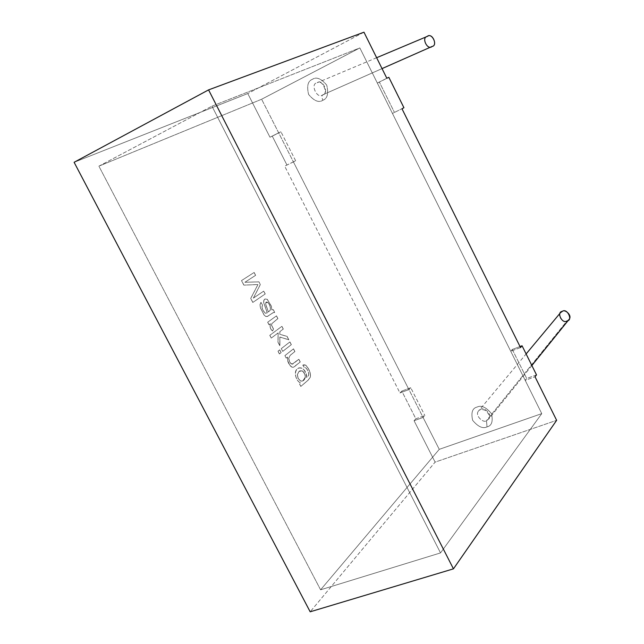 <?xml version="1.0" encoding="UTF-8"?>
<svg xmlns="http://www.w3.org/2000/svg" width="644" height="644" viewBox="0 0 644 644"><rect width="100%" height="100%" fill="white"/><g stroke="black" fill="none" stroke-linecap="round" stroke-linejoin="round"><path stroke-width="0.48" stroke-dasharray="3.22 2.42" d="M211.948 106.171L359.859 47.922L261.625 99.24L98.894 166.168L211.948 106.171L98.894 166.168L320.591 589.807L439.256 449.343L261.625 99.24L359.859 47.922L541.757 413.625L439.256 449.343L541.757 413.625L440.528 552.914L320.591 589.807L440.528 552.914L211.948 106.171L440.528 552.914L541.757 413.625L359.859 47.922L211.948 106.171L359.859 47.922L377.328 83.044L388.847 77.32L379.372 82.102L394.426 112.386L379.372 82.102L377.328 83.044L359.859 47.922L211.948 106.171L98.894 166.168L261.625 99.24L439.256 449.343L320.591 589.807L98.894 166.168L320.591 589.807L440.528 552.914L541.757 413.625L439.256 449.343L320.591 589.807L439.256 449.343L423.076 417.449L424.847 415.509L415.855 418.785L401.792 391.101L410.751 387.728L424.847 415.509L410.751 387.728L408.932 389.58L293.414 161.902L295.636 160.742L280.945 131.77L278.667 132.833L261.625 99.24L98.894 166.168L261.625 99.24L359.859 47.922L261.625 99.24L278.667 132.833L280.945 131.77L295.636 160.742L284.688 166.168L399.956 392.961L401.792 391.101L415.855 418.785L414.068 420.725L435.111 462.126L556.641 420.323L435.111 462.126L310.175 611.8L435.111 462.126L414.068 420.725L415.855 418.785L424.847 415.509L423.076 417.449L414.068 420.725L423.076 417.449L439.256 449.343L541.757 413.625L440.528 552.914L211.948 106.171L440.528 552.914L320.591 589.807L98.894 166.168L211.948 106.171M560.513 312.678C556.464 316.607 564.627 323.61 567.034 320.929L486.486 420.661L487.009 426.892C491.702 425.837 493.199 421.418 491.493 413.625C486.043 407.153 481.229 404.971 477.051 407.072C472.382 408.167 470.909 412.587 472.648 420.323C478.041 426.747 482.831 428.936 487.009 426.892C482.831 428.936 478.041 426.747 472.648 420.323C470.909 412.587 472.382 408.167 477.051 407.072C481.229 404.971 486.043 407.153 491.493 413.625C493.199 421.418 491.702 425.837 487.009 426.892L486.486 420.661C483.741 423.696 474.097 415.259 478.717 410.816L480.81 409.367C483.483 406.348 493.175 414.599 488.651 419.147L486.486 420.661L567.034 320.929L568.918 319.577M322.877 100.255C327.426 98.613 328.706 93.573 326.725 85.129C321.155 78.52 316.373 76.596 312.372 79.341C307.864 81.031 306.608 86.063 308.605 94.451C314.127 101.011 318.885 102.943 322.877 100.255C318.885 102.943 314.127 101.011 308.605 94.451C306.608 86.063 307.864 81.031 312.372 79.341C316.373 76.596 321.155 78.52 326.725 85.129C328.706 93.573 327.426 98.613 322.877 100.255C321.686 97.55 321.654 95.739 322.773 94.829L322.564 94.934C317.106 99.57 310.054 83.8 316.84 82.899L317.202 82.73C322.813 78.246 329.503 94.04 322.821 94.805L382.037 68.602L322.821 94.805C329.503 94.04 322.813 78.246 317.202 82.73L316.84 82.899C310.054 83.8 317.106 99.57 322.564 94.934L322.773 94.829C321.654 95.739 321.686 97.55 322.877 100.255M427.519 36.314L427.205 36.458C421.337 37.304 427.085 50.538 431.891 46.553M486.486 420.661L488.651 419.147C493.175 414.599 483.483 406.348 480.81 409.367L478.717 410.816C474.097 415.259 483.741 423.696 486.486 420.661M512.294 349.459L520.022 346.544L512.294 349.459L526.712 378.455L512.294 349.459L510.732 351.254L512.294 349.459M536.508 374.889L526.712 378.455L525.206 380.346L541.757 413.625L525.206 380.346L535.027 376.772L525.206 380.346L526.712 378.455L536.508 374.889M74.108 162.296L247.779 93.549L269.973 137.228L272.267 136.15L286.934 165.001L272.267 136.15L280.945 131.77L269.973 137.228L278.667 132.833L269.973 137.228L247.779 93.549L74.108 162.296M300.804 386.424L308.001 380.274L310.319 377.199C310.786 373.005 309.233 368.996 305.659 365.164L302.777 365.124L304.322 367.603L305.723 367.764C308.291 370.719 309.16 373.399 308.331 375.814L306.649 377.513C306.319 365.341 293.994 365.172 295.467 375.058C296.143 378.946 297.834 381.61 300.555 383.059L299.516 383.945L300.869 386.392L308.074 380.25L310.392 377.167C310.851 372.981 309.297 368.972 305.723 365.14L303.429 364.697L302.777 365.124L303.356 364.729L305.659 365.164C309.233 368.996 310.786 373.005 310.319 377.199L308.001 380.274L300.804 386.424L299.516 383.945L300.555 383.059C297.834 381.61 296.143 378.946 295.467 375.058C295.202 371.636 296.184 369.302 298.438 368.054C302.728 367.04 305.465 370.195 306.649 377.513L308.331 375.814C309.16 373.399 308.291 370.719 305.723 367.764L304.322 367.603L302.841 365.1L304.322 367.603L305.795 367.74C308.355 370.694 309.225 373.375 308.404 375.782L306.713 377.489C305.538 370.163 302.801 367.008 298.502 368.022C296.256 369.278 295.266 371.612 295.54 375.025C296.208 378.913 297.906 381.586 300.627 383.035L299.516 383.945L300.804 386.424M294.839 351.6L293.431 348.871L284.898 355.617L286.186 358.104L287.409 357.138L287.506 360.262L288.432 362.95L290.363 365.961L292.054 367.225L293.551 367.209L300.193 362L298.8 359.288L292.183 364.19L290.887 363.602L289.623 361.88L288.649 358.346L290.211 355.287L294.912 351.576L293.503 348.847L294.839 351.6L290.211 355.287L288.649 358.346L289.623 361.88L290.887 363.602L292.183 364.19L298.8 359.288L300.193 362L295.033 366.219L293.551 367.209L292.054 367.225L290.363 365.961L287.876 361.59L287.409 357.138L286.186 358.104L284.898 355.617L293.503 348.847L284.898 355.617L286.186 358.104L287.482 357.106L287.731 360.898L290.009 365.43L292.118 367.201L293.624 367.185L300.265 361.968L298.864 359.255L292.899 363.981L290.959 363.57L289.695 361.856L288.713 358.322L290.275 355.263L294.839 351.6M291.273 344.685L289.864 341.948L281.283 348.613L282.708 351.374L291.346 344.653L289.864 341.948L291.273 344.685L282.708 351.374L281.283 348.613L289.937 341.924L281.283 348.613L282.78 351.35L291.273 344.685M281.09 352.638L279.665 349.869L277.967 351.181L279.399 353.967L281.162 352.614L279.729 349.837L281.09 352.638L279.399 353.967L277.967 351.181L279.729 349.837L277.967 351.181L279.399 353.967L281.09 352.638M283.239 329.076L281.831 326.347L269.78 335.331L271.213 338.1L278.119 332.916L277.967 342.181L279.826 345.78L279.826 337.062L288.745 339.774L286.999 336.385L279.826 334.341L279.834 331.636L283.304 329.052L281.895 326.323L283.239 329.076L279.834 331.636L279.826 334.341L286.999 336.385L288.745 339.774L279.826 337.062L279.826 345.78L277.967 342.181L278.119 332.916L271.213 338.1L269.78 335.331L281.895 326.323L269.78 335.331L271.213 338.1L278.184 332.884L277.967 342.181L279.89 345.756L279.826 337.062L288.818 339.75L287.071 336.361L279.826 334.341L279.834 331.636L283.239 329.076M277.846 318.611L276.437 315.882L267.671 322.233L268.959 324.737L270.311 323.755C269.635 326.975 270.383 329.374 272.565 330.96L273.426 328.939L271.518 325.301L271.8 323.666L277.91 318.579L276.501 315.85L277.846 318.611L271.8 323.666L271.518 325.301L273.426 328.939L272.565 330.96C270.383 329.374 269.635 326.975 270.311 323.755L268.959 324.737L267.671 322.233L276.501 315.85L267.671 322.233L268.959 324.737L270.375 323.731C269.707 326.943 270.456 329.342 272.629 330.927L273.499 328.915L271.583 325.276L271.865 323.634L277.846 318.611M273.249 309.692L271.849 309.877L271.333 306.238L267.22 299.323L264.877 299.001L263.863 300.16L263.629 302.543L267.26 312.871L265.191 313.274L263.034 310.464L261.907 307.285L262.502 304.982L260.901 302.39L259.991 304.676L260.361 307.768L264.016 314.956L265.69 316.429L267.163 316.55L273.314 312.573L274.698 312.501L273.322 309.667L271.849 309.877L273.249 309.692L274.698 312.501L273.048 312.686L267.445 316.437L265.69 316.429L264.016 314.956L260.361 307.768L259.991 304.676L260.901 302.39L262.502 304.982L261.907 307.285L263.034 310.464L265.191 313.274L267.26 312.871L263.629 302.543L263.75 300.498L264.926 298.985L267.22 299.323L271.333 306.238L271.849 309.877L271.406 306.206L267.284 299.291L264.998 298.953L263.815 300.474L263.694 302.511L267.332 312.847L265.256 313.242L263.106 310.44L261.979 307.26L262.567 304.958L260.901 302.39L260.063 304.644L260.426 307.743L264.08 314.924L265.755 316.397L267.518 316.413L273.112 312.662L274.763 312.477L273.249 309.692M255.563 275.358L254.082 272.493L241.5 280.591L243.843 285.123L257.922 284.559L250.709 298.413L252.794 302.447L265.167 294.002L263.686 291.136L253.35 298.148L260.305 284.567L258.92 281.879L244.897 282.281L255.628 275.334L254.147 272.46L255.563 275.358L244.897 282.281L258.92 281.879L260.305 284.567L253.35 298.148L263.686 291.136L265.167 294.002L252.794 302.447L250.709 298.413L257.922 284.559L243.843 285.123L241.5 280.591L254.147 272.46L241.5 280.591L243.843 285.123L257.986 284.527L250.709 298.413L252.794 302.447L265.231 293.97L263.758 291.104L253.35 298.148L260.369 284.535L258.985 281.855L244.897 282.281L255.563 275.358M403.933 107.733L392.446 113.433L510.732 351.254L392.446 113.433L403.933 107.733M363.965 32.2L247.779 93.549L363.965 32.2M254.147 272.46L255.628 275.334L244.962 282.249L258.985 281.855L260.369 284.535L253.414 298.116L263.758 291.104L265.231 293.97L252.859 302.422L250.774 298.381L257.986 284.527L243.915 285.091L241.564 280.559L254.147 272.46M268.411 312.01L270.255 310.126C270.665 307.212 269.764 304.58 267.566 302.253L267.638 302.229C269.836 304.556 270.73 307.18 270.319 310.102L268.411 312.01L265.755 304.395L265.682 302.954L266.342 301.996L267.638 302.229L266.278 302.028L265.61 302.986L265.69 304.419L268.411 312.01L265.69 304.419L265.61 302.986L267.566 302.253C269.764 304.58 270.665 307.212 270.255 310.126L268.411 312.01M271.913 309.853L273.322 309.667L274.763 312.477L273.378 312.549L267.228 316.526L265.755 316.397L264.08 314.924L260.426 307.743L260.063 304.644L260.965 302.358L262.567 304.958L261.979 307.26L263.106 310.44L265.256 313.242L267.332 312.847L263.694 302.511L263.927 300.136L264.95 298.977L267.284 299.291L271.406 306.206L271.913 309.853M268.484 311.986L270.319 310.102C270.73 307.18 269.836 304.556 267.638 302.229L265.682 302.954L265.755 304.395L268.484 311.986M276.501 315.85L277.91 318.579L271.865 323.634L271.583 325.276L273.499 328.915L272.629 330.927C270.456 329.342 269.707 326.943 270.375 323.731L269.031 324.713L267.735 322.201L276.501 315.85M281.895 326.323L283.304 329.052L279.899 331.604L279.89 334.308L287.071 336.361L288.818 339.75L279.899 337.037L279.89 345.756L278.031 342.157L278.184 332.884L271.277 338.076L269.844 335.299L281.895 326.323M279.729 349.837L281.162 352.614L279.472 353.934L278.039 351.157L279.729 349.837M289.937 341.924L291.346 344.653L282.78 351.35L281.348 348.581L289.937 341.924M293.503 348.847L294.912 351.576L290.275 355.263L288.713 358.322L289.695 361.856L290.959 363.57L292.247 364.158L298.864 359.255L300.265 361.968L293.624 367.185L292.118 367.201L290.428 365.937L288.496 362.926L287.457 359.594L287.482 357.106L286.25 358.08L284.97 355.585L293.503 348.847M298.929 371.508L297.303 374.711L298.14 378.495L300.595 381.055L302.72 381.007L305.264 377.159L305.135 375.5L304.057 372.796L302.366 371L299.895 370.863L298.929 371.508L299.959 370.839L302.439 370.976L304.129 372.771L305.208 375.468L305.328 377.126L302.785 380.982L300.668 381.031L298.212 378.471L297.367 374.679L298.929 371.508L301.98 370.791L303.091 371.564L304.829 374.406L305.264 377.159C304.668 380.137 303.115 381.433 300.595 381.055L298.14 378.495L297.303 374.711L298.929 371.508M302.841 365.1L305.723 365.14C309.297 368.972 310.851 372.981 310.392 377.167L308.074 380.25L300.869 386.392L299.589 383.913L300.627 383.035C297.906 381.586 296.208 378.913 295.54 375.025C294.058 365.14 306.383 365.317 306.713 377.489L308.404 375.782C309.225 373.375 308.355 370.694 305.795 367.74L304.387 367.571L302.841 365.1M298.993 371.475L297.367 374.679L298.212 378.471L300.668 381.031C303.179 381.409 304.733 380.105 305.328 377.126L304.902 374.373L303.163 371.54L302.052 370.767L298.993 371.475M386.827 78.254L377.328 83.044L386.827 78.254M520.529 347.575L510.732 351.254L520.529 347.575M293.414 161.902L284.688 166.168L295.636 160.742L293.414 161.902L408.932 389.58L410.751 387.728L401.792 391.101L399.956 392.961L408.932 389.58L399.956 392.961L284.688 166.168L293.414 161.902M376.635 57.719L317.202 82.73C322.097 78.447 328.899 94.475 322.773 94.829L382.045 68.61M531.864 365.534L488.651 419.147C490.623 416.829 489.287 413.778 484.626 409.995C480.955 409.278 478.991 409.552 478.717 410.816L526.116 353.942"/><path stroke-width="0.97" d="M382.045 68.61L432.116 46.449C437.896 45.716 432.454 32.466 427.519 36.314L376.635 57.719M432.116 46.449L382.037 68.602L432.116 46.449C427.616 50.844 421.055 37.513 427.205 36.458C431.713 32.031 438.29 45.426 432.116 46.449M531.864 365.534L568.918 319.577C572.878 315.56 564.683 308.726 562.333 311.382L560.513 312.678L526.116 353.942M567.034 320.929C562.333 324.624 556.062 311.881 562.333 311.382C567.042 307.655 573.329 320.454 567.034 320.929M520.022 346.544L522.059 345.772L536.508 374.889L522.059 345.772L520.529 347.575L401.977 108.764L403.933 107.733L388.847 77.32L386.827 78.254L363.965 32.2L208.567 89.886L453.448 568.845L310.175 611.8L74.108 162.296L208.567 89.886L363.965 32.2L386.827 78.254L388.847 77.32L403.933 107.733L401.977 108.764L520.529 347.575L522.059 345.772L520.022 346.544M556.641 420.323L453.448 568.845L556.641 420.323L535.027 376.772L536.508 374.889L535.027 376.772L556.641 420.323M453.448 568.845L208.567 89.886L74.108 162.296L310.175 611.8L453.448 568.845"/></g></svg>
